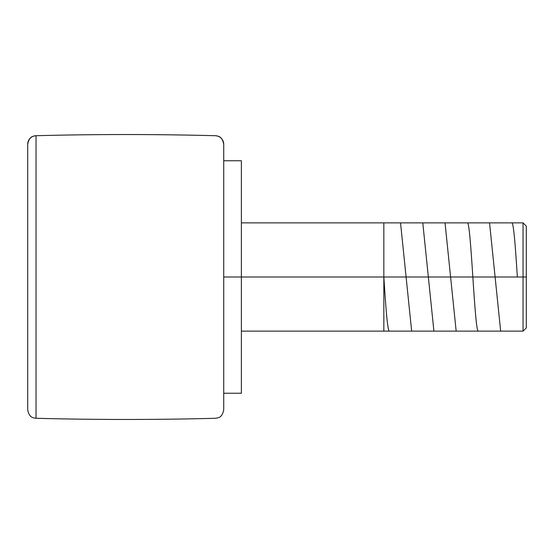 <?xml version="1.0" encoding="UTF-8"?>
<svg xmlns="http://www.w3.org/2000/svg" width="554" height="554" viewBox="0 0 554 554"><rect width="100%" height="100%" fill="white"/><g stroke="black" fill="none" stroke-linecap="round" stroke-linejoin="round"><path stroke-width="0.83" d="M215.395 135.723L215.395 135.716C218.027 136.201 222.154 135.945 223.719 144.262L223.719 144.269A8.545 8.545 180 0 0 215.395 135.723A3418.969 3418.969 0 0 0 36.024 135.716A3418.969 3418.969 0 0 1 215.395 135.716L215.395 135.723A8.545 8.545 0 0 1 223.719 144.269L223.719 409.731M27.7 409.731L27.7 144.269A8.545 8.545 0 0 1 36.024 135.723L36.024 418.284L36.024 135.723A8.545 8.545 180 0 0 27.7 144.269L27.7 409.738L27.7 144.269M523.052 277L523.052 331.133L523.052 277L223.719 277L241.385 277L241.385 160.757L241.385 393.243L241.385 277L523.052 277L523.052 222.867L523.052 277L526.3 277L523.052 277M526.3 327.885L526.3 226.115L526.3 327.885L523.052 331.133L241.385 331.133M223.719 144.262L223.719 409.738C222.154 418.055 218.027 417.799 215.395 418.284A3418.969 3418.969 0 0 1 36.024 418.284C33.392 417.799 29.265 418.055 27.7 409.738M36.024 135.723L36.024 135.716C33.392 136.201 29.265 135.945 27.7 144.262M389.407 331.133C387.551 331.867 385.695 305.891 383.846 277L383.846 331.133M411.657 331.133L400.535 222.867M433.907 331.133L422.785 222.867M456.164 331.133L445.035 222.867M478.414 331.133C474.709 334.574 470.997 219.536 467.285 222.867M500.664 331.133L489.542 222.867M517.353 277C515.504 248.088 513.634 222.036 511.792 222.867M383.846 222.867L383.846 277M241.385 393.243L223.719 393.243M241.385 160.757L223.719 160.757M526.3 226.115L523.052 222.867L241.385 222.867"/></g></svg>
